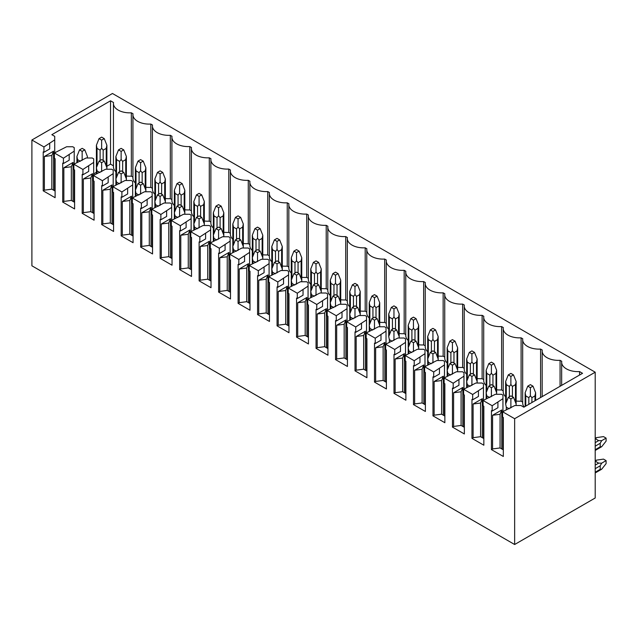 <?xml version="1.0" encoding="UTF-8"?>
<svg xmlns="http://www.w3.org/2000/svg" width="638" height="638" viewBox="0 0 638 638"><rect width="100%" height="100%" fill="white"/><g stroke="black" fill="none" stroke-linecap="round" stroke-linejoin="round"><path stroke-width="0.96" d="M595.206 372.201L514.643 418.711L514.643 544.509L595.206 497.999L595.206 372.201L112.463 93.491L31.9 140.001L43.942 146.955L54.724 139.889L54.724 152.777M600.191 465.796L600.191 469.345L601.698 469.209L606.1 463.627L606.1 460.612L601.698 463.156L600.191 465.796L595.206 468.675M606.1 460.612L603.492 459.113L596.458 460.134L595.589 461.37L598.659 463.14L601.698 463.156M601.698 446.704L600.191 446.839L600.191 443.298L601.698 440.651L598.659 440.635L595.589 438.864L596.458 437.628L603.492 436.607L606.1 438.115L606.1 441.121L601.698 446.704L595.206 450.452M601.698 440.651L606.1 438.115M514.643 418.711L502.6 411.757L502.6 417.069L503.326 417.491L503.326 456.473L491.435 449.607L491.435 410.625L492.169 411.047L492.169 405.728L483.11 400.505L495.351 394.284L501.484 394.284L502.943 395.121L502.943 411.558M492.169 405.728L502.943 398.662M483.11 400.505L483.11 405.816L483.843 406.239L483.843 445.22L471.953 438.354L471.953 399.372L472.678 399.795L472.678 394.483L463.627 389.252L475.86 383.031L482.001 383.031L483.46 383.869L483.46 400.305M472.678 394.483L483.46 387.418M463.627 389.252L463.627 394.571L464.352 394.986L464.352 433.968L452.462 427.101L452.462 388.119L453.187 388.542L453.187 383.231L444.136 377.999L456.377 371.779L462.51 371.779L463.97 372.616L463.97 389.052M453.187 383.231L463.97 376.165M444.136 377.999L444.136 383.318L444.861 383.741L444.861 422.715L432.971 415.856L432.971 376.875L433.704 377.289L433.704 371.978L424.645 366.746L436.886 360.526L443.027 360.526L444.479 361.371L444.479 377.8M433.704 371.978L444.479 364.912M424.645 366.746L424.645 372.066L425.379 372.488L425.379 411.47L413.488 404.604L413.488 365.622L414.214 366.045L414.214 360.725L405.162 355.502L417.396 349.273L423.536 349.273L424.996 350.118L424.996 366.547M414.214 360.725L424.996 353.659M405.162 355.502L405.162 360.813L405.888 361.236L405.888 400.217L393.997 393.351L393.997 354.369L394.723 354.792L394.723 349.472L385.671 344.249L397.913 338.02L404.045 338.02L405.505 338.866L405.505 355.302M394.723 349.472L405.505 342.407M385.671 344.249L385.671 349.56L386.405 349.983L386.405 388.965L374.506 382.098L374.506 343.116L375.24 343.539L375.24 338.22L366.188 332.996L378.422 326.776L384.562 326.776L386.022 327.613L386.022 344.049M375.24 338.22L386.022 331.162M366.188 332.996L366.188 338.315L366.914 338.73L366.914 377.712L355.023 370.845L355.023 331.864L355.749 332.286L355.749 326.975L346.697 321.743L358.931 315.523L365.072 315.523L366.531 316.36L366.531 332.797M355.749 326.975L366.531 319.909M346.697 321.743L346.697 327.063L347.423 327.485L347.423 366.459L335.532 359.601L335.532 320.619L336.266 321.034L336.266 315.722L327.206 310.491L339.448 304.27L345.589 304.27L347.04 305.116L347.04 321.544M336.266 315.722L347.04 308.656M327.206 310.491L327.206 315.81L327.94 316.233L327.94 355.214L316.049 348.348L316.049 309.366L316.775 309.789L316.775 304.47L307.723 299.246L319.957 293.017L326.098 293.017L327.557 293.863L327.557 310.291M316.775 304.47L327.557 297.404M307.723 299.246L307.723 304.557L308.449 304.98L308.449 343.962L296.558 337.095L296.558 298.113L297.284 298.536L297.284 293.217L288.232 287.993L300.474 281.765L306.607 281.765L308.066 282.61L308.066 299.047M297.284 293.217L308.066 286.151M288.232 287.993L288.232 293.305L288.966 293.727L288.966 332.709L277.067 325.843L277.067 286.861L277.801 287.283L277.801 281.964L268.75 276.74L280.983 270.52L287.124 270.52L288.575 271.357L288.575 287.794M277.801 281.964L288.575 274.906M268.75 276.74L268.75 282.06L269.475 282.474L269.475 321.456L257.585 314.59L257.585 275.608L258.31 276.031L258.31 270.719L249.259 265.488L261.492 259.267L267.633 259.267L269.092 260.105L269.092 276.541M258.31 270.719L269.092 263.654M249.259 265.488L249.259 270.807L249.984 271.23L249.984 310.204L238.094 303.345L238.094 264.363L238.827 264.778L238.827 259.467L229.768 254.235L242.009 248.015L248.142 248.015L249.602 248.86L249.602 265.288M238.827 259.467L249.602 252.401M229.768 254.235L229.768 259.554L230.501 259.977L230.501 298.959L218.611 292.092L218.611 253.111L219.336 253.533L219.336 248.214L210.285 242.99L222.518 236.762L228.659 236.762L230.119 237.607L230.119 254.036M219.336 248.214L230.119 241.148M210.285 242.99L210.285 248.302L211.011 248.724L211.011 287.706L199.12 280.84L199.12 241.858L199.846 242.281L199.846 236.961L190.794 231.738L203.036 225.509L209.168 225.509L210.628 226.354L210.628 242.791M199.846 236.961L210.628 229.895M190.794 231.738L190.794 237.049L191.52 237.472L191.52 276.453L179.629 269.587L179.629 230.605L180.363 231.028L180.363 225.708L171.303 220.485L183.545 214.264L189.685 214.264L191.137 215.102L191.137 231.538M180.363 225.708L191.137 218.643M171.303 220.485L171.303 225.804L172.037 226.219L172.037 265.201L160.146 258.334L160.146 219.352L160.872 219.775L160.872 214.464L151.82 209.232L164.054 203.012L170.194 203.012L171.654 203.849L171.654 220.285M160.872 214.464L171.654 207.398M151.82 209.232L151.82 214.551L152.546 214.966L152.546 253.948L140.655 247.081L140.655 208.108L141.381 208.522L141.381 203.211L132.329 197.979L144.571 191.759L150.704 191.759L152.163 192.604L152.163 209.033M141.381 203.211L152.163 196.145M132.329 197.979L132.329 203.299L133.063 203.721L133.063 242.703L121.164 235.837L121.164 196.855L121.898 197.278L121.898 191.958L112.846 186.735L125.08 180.506L131.221 180.506L132.68 181.352L132.68 197.78M121.898 191.958L132.68 184.892M112.846 186.735L112.846 192.046L113.572 192.469L113.572 231.45L101.681 224.584L101.681 185.602L102.407 186.025L102.407 180.706L93.355 175.482L105.597 169.253L111.73 169.253L113.189 170.099L113.189 186.535M102.407 180.706L113.189 173.64M93.355 175.482L93.355 180.793L94.081 181.216L94.081 220.198L82.19 213.331L82.19 174.349L82.924 174.772L82.924 169.453L73.864 164.229L86.106 158.009L92.247 158.009L93.698 158.846L93.698 175.283M82.924 169.453L93.698 162.387M73.864 164.229L73.864 169.541L74.598 169.963L74.598 208.945L62.707 202.079L62.707 163.097L63.433 163.519L63.433 158.208L54.382 152.976L66.615 146.756L72.756 146.756L74.215 147.593L74.215 164.03M63.433 158.208L74.215 151.142M54.724 139.889L54.724 136.341L51.845 134.682L110.541 100.796L113.524 102.519A16.277 9.395 0 0 0 113.444 103.452A16.277 9.395 0 0 0 131.34 112.806L133.015 113.771A16.277 9.395 0 0 0 132.935 114.704A16.277 9.395 0 0 0 150.831 124.059L152.506 125.024A16.277 9.395 0 0 0 152.426 125.957A16.277 9.395 0 0 0 170.314 135.304L171.989 136.277A16.277 9.395 0 0 0 171.909 137.21A16.277 9.395 0 0 0 189.805 146.557L191.48 147.53A16.277 9.395 0 0 0 191.4 148.463A16.277 9.395 0 0 0 209.288 157.809L210.971 158.774A16.277 9.395 0 0 0 210.883 159.707A16.277 9.395 0 0 0 228.779 169.062L230.454 170.027A16.277 9.395 0 0 0 230.374 170.96A16.277 9.395 0 0 0 248.27 180.315L249.944 181.28A16.277 9.395 0 0 0 249.865 182.213A16.277 9.395 0 0 0 267.753 191.559L269.427 192.532A16.277 9.395 0 0 0 269.348 193.466A16.277 9.395 0 0 0 287.244 202.812L288.918 203.785A16.277 9.395 0 0 0 288.839 204.718A16.277 9.395 0 0 0 306.734 214.065L308.409 215.03A16.277 9.395 0 0 0 308.321 215.963A16.277 9.395 0 0 0 326.217 225.318L327.892 226.283A16.277 9.395 0 0 0 327.812 227.216A16.277 9.395 0 0 0 345.708 236.57L347.383 237.535A16.277 9.395 0 0 0 347.303 238.468A16.277 9.395 0 0 0 365.191 247.815L366.866 248.788A16.277 9.395 0 0 0 366.786 249.721A16.277 9.395 0 0 0 384.682 259.068L386.357 260.041A16.277 9.395 0 0 0 386.277 260.974A16.277 9.395 0 0 0 404.173 270.321L405.848 271.286A16.277 9.395 0 0 0 405.768 272.219A16.277 9.395 0 0 0 423.656 281.573L425.331 282.538A16.277 9.395 0 0 0 425.251 283.471A16.277 9.395 0 0 0 443.147 292.826L444.822 293.791A16.277 9.395 0 0 0 444.742 294.724A16.277 9.395 0 0 0 462.63 304.079L464.305 305.044A16.277 9.395 0 0 0 464.225 305.977A16.277 9.395 0 0 0 482.121 315.324L483.795 316.296A16.277 9.395 0 0 0 483.716 317.23A16.277 9.395 0 0 0 501.612 326.576L503.286 327.541A16.277 9.395 0 0 0 503.207 328.482A16.277 9.395 0 0 0 521.094 337.829L522.769 338.794A16.277 9.395 0 0 0 522.689 339.727A16.277 9.395 0 0 0 540.585 349.082L542.26 350.047A16.277 9.395 0 0 0 542.18 350.98A16.277 9.395 0 0 0 560.068 360.334L561.751 361.299A16.277 9.395 0 0 0 561.663 362.232A16.277 9.395 0 0 0 579.559 371.579L582.542 373.31L523.854 407.196L520.975 405.529L514.834 405.529L502.6 411.757M514.643 544.509L31.9 265.799L31.9 140.001M54.382 152.976L54.382 158.296L55.107 158.71L55.107 197.692L43.217 190.826L43.217 151.852L43.942 152.267L43.942 146.955M43.942 152.267L49.7 148.949L49.7 143.63M54.724 158.495L54.724 190.826M43.217 190.826L44.365 190.164L44.365 156.501L53.576 151.182L53.576 190.164M110.541 100.796L110.541 164.141L106.881 166.255M96.402 172.308L93.698 173.863M110.541 164.141L113.444 165.816M131.34 112.806L131.34 176.152A16.277 9.395 180 0 1 126.372 175.992M115.893 171.75A16.277 9.395 180 0 1 113.444 166.797L113.444 103.452M131.34 176.152L132.935 177.069M150.831 124.059L150.831 187.397A16.277 9.395 180 0 1 145.855 187.245M135.376 183.002A16.277 9.395 180 0 1 132.935 178.05L132.935 114.704M150.831 187.397L152.426 188.322M170.314 135.304L170.314 198.649A16.277 9.395 180 0 1 165.346 198.498M154.867 194.255A16.277 9.395 180 0 1 152.426 189.303L152.426 125.957M170.314 198.649L171.909 199.574M189.805 146.557L189.805 209.902A16.277 9.395 180 0 1 184.829 209.75M174.357 205.508A16.277 9.395 180 0 1 171.909 200.555L171.909 137.21M189.805 209.902L191.4 210.827M209.288 157.809L209.288 221.155A16.277 9.395 180 0 1 204.319 220.995M193.84 216.753A16.277 9.395 180 0 1 191.4 211.8L191.4 148.463M209.288 221.155L210.883 222.072M228.779 169.062L228.779 232.407A16.277 9.395 180 0 1 223.81 232.248M213.331 228.005A16.277 9.395 180 0 1 210.883 223.053L210.883 159.707M228.779 232.407L230.374 233.325M248.27 180.315L248.27 243.652A16.277 9.395 180 0 1 243.293 243.501M232.814 239.258A16.277 9.395 180 0 1 230.374 234.305L230.374 170.96M248.27 243.652L249.865 244.577M267.753 191.559L267.753 254.905A16.277 9.395 180 0 1 262.784 254.753M252.305 250.511A16.277 9.395 180 0 1 249.865 245.558L249.865 182.213M267.753 254.905L269.348 255.83M287.244 202.812L287.244 266.158A16.277 9.395 180 0 1 282.275 266.006M271.796 261.763A16.277 9.395 180 0 1 269.348 256.811L269.348 193.466M287.244 266.158L288.839 267.083M306.734 214.065L306.734 277.41A16.277 9.395 180 0 1 301.758 277.251M291.279 273.008A16.277 9.395 180 0 1 288.839 268.056L288.839 204.718M306.734 277.41L308.321 278.327M326.217 225.318L326.217 288.663A16.277 9.395 180 0 1 321.249 288.504M310.77 284.261A16.277 9.395 180 0 1 308.321 279.308L308.321 215.963M326.217 288.663L327.812 289.58M345.708 236.57L345.708 299.916A16.277 9.395 180 0 1 340.732 299.756M330.253 295.514A16.277 9.395 180 0 1 327.812 290.561L327.812 227.216M345.708 299.916L347.303 300.833M365.191 247.815L365.191 311.161A16.277 9.395 180 0 1 360.223 311.009M349.744 306.766A16.277 9.395 180 0 1 347.303 301.814L347.303 238.468M365.191 311.161L366.786 312.086M384.682 259.068L384.682 322.413A16.277 9.395 180 0 1 379.714 322.262M369.235 318.019A16.277 9.395 180 0 1 366.786 313.067L366.786 249.721M384.682 322.413L386.277 323.338M404.173 270.321L404.173 333.666A16.277 9.395 180 0 1 399.197 333.507M388.717 329.264A16.277 9.395 180 0 1 386.277 324.319L386.277 260.974M404.173 333.666L405.768 334.583M423.656 281.573L423.656 344.919A16.277 9.395 180 0 1 418.688 344.759M408.208 340.517A16.277 9.395 180 0 1 405.768 335.564L405.768 272.219M423.656 344.919L425.251 345.836M443.147 292.826L443.147 356.171A16.277 9.395 180 0 1 438.17 356.012M427.699 351.769A16.277 9.395 180 0 1 425.251 346.817L425.251 283.471M443.147 356.171L444.742 357.089M462.63 304.079L462.63 367.416A16.277 9.395 180 0 1 457.661 367.265M447.182 363.022A16.277 9.395 180 0 1 444.742 358.07L444.742 294.724M462.63 367.416L464.225 368.341M482.121 315.324L482.121 378.669A16.277 9.395 180 0 1 477.152 378.517M466.673 374.275A16.277 9.395 180 0 1 464.225 369.322L464.225 305.977M482.121 378.669L483.716 379.594M501.612 326.576L501.612 389.922A16.277 9.395 180 0 1 496.635 389.77M486.156 385.519A16.277 9.395 180 0 1 483.716 380.575L483.716 317.23M501.612 389.922L503.207 390.839M521.094 337.829L521.094 401.174A16.277 9.395 180 0 1 516.126 401.015M505.647 396.772A16.277 9.395 180 0 1 503.207 391.82L503.207 328.482M521.094 401.174L522.689 402.092M524.181 407.004A16.277 9.395 180 0 1 522.689 403.072L522.689 339.727M527.762 386.149L530.377 387.657L532.985 386.149L530.377 384.642L527.762 386.149L525.138 392.753L525.768 395.895L528.838 397.665L530.377 395.783L531.909 397.665L534.979 395.895L535.609 392.753L535.609 400.401M530.377 387.657L530.377 395.783M510.926 395.879L508.279 397.402L510.886 398.909L513.534 397.378L510.926 395.879M508.279 397.402L505.647 404.006L506.285 407.148L509.156 408.806M516.054 405.529L516.126 403.974L513.534 397.378M510.392 408.097L510.886 407.028L511.158 407.658M510.886 398.909L510.886 407.028M532.985 386.149L535.609 392.753M508.279 374.905L510.886 376.404L513.494 374.905L510.886 373.397L508.279 374.905L505.647 381.5L506.285 384.642L509.355 386.421L510.886 384.531L512.418 386.421L515.488 384.642L516.126 381.5L516.126 405.529M510.886 376.404L510.886 384.531M491.435 384.626L488.788 386.149L491.396 387.657L494.043 386.134L491.435 384.626M488.788 386.149L486.156 392.753L486.794 395.895L489.673 397.562M496.563 394.284L496.635 392.721L494.043 386.134M490.909 396.844L491.396 395.783L491.667 396.405M491.396 387.657L491.396 395.783M513.494 374.905L516.126 381.5M488.788 363.652L491.396 365.159L494.003 363.652L491.396 362.145L488.788 363.652L486.156 370.255L486.794 373.397L489.864 375.168L491.396 373.278L492.935 375.168L496.005 373.397L496.635 370.255L496.635 392.745M491.396 365.159L491.396 373.278M471.953 373.374L469.305 374.905L471.913 376.404L474.56 374.881L471.953 373.374M469.305 374.905L466.673 381.5L467.303 384.642L470.182 386.309M477.08 383.031L477.152 381.476L477.152 383.031M471.418 385.591L471.913 384.531L472.176 385.153M471.913 376.404L471.913 384.531M474.56 374.881L477.152 381.476L477.152 359.003L476.514 362.145L476.514 379.857M494.003 363.652L496.635 370.255M469.305 352.399L471.913 353.907L474.52 352.399L471.913 350.892L469.305 352.399L466.673 359.003L467.303 362.145L470.373 363.915L471.913 362.025L473.444 363.915L476.514 362.145M471.913 353.907L471.913 362.025M452.462 362.121L449.814 363.652L452.422 365.159L455.069 363.628L452.462 362.121M449.814 363.652L447.182 370.255L447.82 373.397L450.699 375.056M457.59 371.779L457.661 370.223L457.661 371.779M451.927 374.346L452.422 373.278L452.693 373.908M452.422 365.159L452.422 373.278M455.069 363.628L457.661 370.223L457.661 347.75L457.023 350.892L457.023 368.604M474.52 352.399L477.152 359.003M449.814 341.147L452.422 342.654L455.03 341.147L452.422 339.639L449.814 341.147L447.182 347.75L447.82 350.892L450.891 352.662L452.422 350.772L453.961 352.662L457.023 350.892M452.422 342.654L452.422 350.772M432.971 350.868L430.323 352.399L432.931 353.907L435.579 352.375L432.971 350.868M430.323 352.399L427.699 359.003L428.329 362.145L431.208 363.804M438.107 360.526L438.17 358.971L435.579 352.375M432.444 363.094L432.931 362.025L433.202 362.655M432.931 353.907L432.931 362.025M455.03 341.147L457.661 347.75M430.323 329.894L432.931 331.401L435.547 329.894L432.931 328.387L430.323 329.894L427.699 336.497L428.329 339.639L431.4 341.41L432.931 339.528L434.47 341.41L437.54 339.639L438.17 336.497L438.17 360.526M432.931 331.401L432.931 339.528M413.488 339.615L410.84 341.147L413.448 342.654L416.096 341.123L413.488 339.615M410.84 341.147L408.208 347.75L408.846 350.892L411.717 352.551M418.616 349.273L418.688 347.718L416.096 341.123M412.953 351.841L413.448 350.772L413.711 351.402M413.448 342.654L413.448 350.772M435.547 329.894L438.17 336.497M410.84 318.641L413.448 320.148L416.056 318.641L413.448 317.142L410.84 318.641L408.208 325.244L408.846 328.387L411.909 330.165L413.448 328.275L414.979 330.165L418.05 328.387L418.688 325.244L418.688 349.273M413.448 320.148L413.448 328.275M393.997 328.371L391.349 329.894L393.957 331.401L396.605 329.878L393.997 328.371M391.349 329.894L388.717 336.497L389.355 339.639L392.234 341.306M399.125 338.02L399.197 336.465L396.605 329.878M393.471 340.588L393.957 339.528L394.228 340.15M393.957 331.401L393.957 339.528M416.056 318.641L418.688 325.244M391.349 307.396L393.957 308.904L396.565 307.396L393.957 305.889L391.349 307.396L388.717 314L389.355 317.142L392.426 318.912L393.957 317.022L395.496 318.912L398.559 317.142L399.197 314L399.197 338.02M393.957 308.904L393.957 317.022M374.506 317.118L371.866 318.641L374.474 320.148L377.122 318.625L374.506 317.118M371.866 318.641L369.235 325.244L369.865 328.387L372.744 330.053M379.642 326.776L379.714 325.221L377.122 318.625M373.98 329.336L374.474 328.275L374.737 328.897M374.474 320.148L374.474 328.275M396.565 307.396L399.197 314M371.866 296.144L374.474 297.651L377.082 296.144L374.474 294.636L371.866 296.144L369.235 302.747L369.865 305.889L372.935 307.66L374.474 305.769L376.005 307.66L379.076 305.889L379.714 302.747L379.714 325.236M374.474 297.651L374.474 305.769M355.023 305.865L352.375 307.396L354.983 308.904L357.631 307.372L355.023 305.865M352.375 307.396L349.744 314L350.382 317.142L353.261 318.801M360.151 315.523L360.223 313.968L357.631 307.372M354.489 318.091L354.983 317.022L355.254 317.652M354.983 308.904L354.983 317.022M377.082 296.144L379.714 302.747M352.375 284.891L354.983 286.398L357.591 284.891L354.983 283.384L352.375 284.891L349.744 291.494L350.382 294.636L353.452 296.407L354.983 294.517L356.514 296.407L359.585 294.636L360.223 291.494L360.223 313.984M354.983 286.398L354.983 294.517M335.532 294.612L332.884 296.144L335.492 297.651L338.14 296.12L335.532 294.612M332.884 296.144L330.253 302.747L330.891 305.889L333.77 307.548M340.668 304.27L340.732 302.715L340.732 304.27M335.006 306.838L335.492 305.769L335.763 306.399M335.492 297.651L335.492 305.769M338.14 296.12L340.732 302.715L340.732 280.241L340.102 283.384L340.102 301.096M357.591 284.891L360.223 291.494M332.884 273.638L335.492 275.145L338.108 273.638L335.492 272.131L332.884 273.638L330.253 280.241L330.891 283.384L333.961 285.154L335.492 283.264L337.031 285.154L340.102 283.384M335.492 275.145L335.492 283.264M316.049 283.36L313.402 284.891L316.009 286.398L318.657 284.867L316.049 283.36M313.402 284.891L310.77 291.494L311.408 294.636L314.279 296.295M321.177 293.017L321.249 291.462L318.657 284.867M315.515 295.585L316.009 294.517L316.273 295.147M316.009 286.398L316.009 294.517M338.108 273.638L340.732 280.241M313.402 262.385L316.009 263.893L318.617 262.385L316.009 260.886L313.402 262.385L310.77 268.989L311.408 272.131L314.47 273.909L316.009 272.019L317.541 273.909L320.611 272.131L321.249 268.989L321.249 293.017M316.009 263.893L316.009 272.019M296.558 272.115L293.911 273.638L296.518 275.145L299.166 273.614L296.558 272.115M293.911 273.638L291.279 280.241L291.917 283.384L294.796 285.042M301.686 281.765L301.758 280.21L299.166 273.614M296.032 284.333L296.518 283.264L296.79 283.894M296.518 275.145L296.518 283.264M318.617 262.385L321.249 268.989M293.911 251.141L296.518 252.64L299.126 251.141L296.518 249.633L293.911 251.141L291.279 257.744L291.917 260.886L294.987 262.657L296.518 260.767L298.058 262.657L301.12 260.886L301.758 257.744L301.758 281.765M296.518 252.64L296.518 260.767M277.067 260.862L274.42 262.385L277.036 263.893L279.675 262.37L277.067 260.862M274.42 262.385L271.796 268.989L272.426 272.131L275.305 273.798M282.203 270.52L282.275 268.965L279.675 262.37M276.541 273.08L277.036 272.019L277.299 272.641M277.036 263.893L277.036 272.019M299.126 251.141L301.758 257.744M274.42 239.888L277.036 241.395L279.643 239.888L277.036 238.381L274.42 239.888L271.796 246.491L272.426 249.633L275.496 251.404L277.036 249.514L278.567 251.404L281.637 249.633L282.275 246.491L282.275 270.52M277.036 241.395L277.036 249.514M257.585 249.61L254.937 251.141L257.545 252.64L260.192 251.117L257.585 249.61M254.937 251.141L252.305 257.744L252.943 260.886L255.814 262.545M262.712 259.267L262.784 257.712L260.192 251.117M257.05 261.827L257.545 260.767L257.816 261.389M257.545 252.64L257.545 260.767M279.643 239.888L282.275 246.491M254.937 228.635L257.545 230.143L260.152 228.635L257.545 227.128L254.937 228.635L252.305 235.239L252.943 238.381L256.013 240.151L257.545 238.261L259.076 240.151L262.146 238.381L262.784 235.239L262.784 257.728M257.545 230.143L257.545 238.261M238.094 238.357L235.446 239.888L238.054 241.395L240.701 239.864L238.094 238.357M235.446 239.888L232.814 246.491L233.452 249.633L236.331 251.292M243.23 248.015L243.293 246.459L240.701 239.864M237.567 250.582L238.054 249.514L238.325 250.144M238.054 241.395L238.054 249.514M260.152 228.635L262.784 235.239M235.446 217.383L238.054 218.89L240.662 217.383L238.054 215.875L235.446 217.383L232.814 223.986L233.452 227.128L236.523 228.898L238.054 227.008L239.593 228.898L242.663 227.128L243.293 223.986L243.293 246.475M238.054 218.89L238.054 227.008M218.611 227.104L215.963 228.635L218.571 230.143L221.219 228.611L218.611 227.104M215.963 228.635L213.331 235.239L213.969 238.381L216.84 240.04M223.739 236.762L223.81 235.207L223.81 236.762M218.076 239.33L218.571 238.261L218.834 238.891M218.571 230.143L218.571 238.261M221.219 228.611L223.81 235.207L223.81 212.733L223.172 215.875L223.172 233.588M240.662 217.383L243.293 223.986M215.963 206.13L218.571 207.637L221.179 206.13L218.571 204.631L215.963 206.13L213.331 212.733L213.969 215.875L217.032 217.654L218.571 215.764L220.102 217.654L223.172 215.875M218.571 207.637L218.571 215.764M199.12 215.859L196.472 217.383L199.08 218.89L201.728 217.359L199.12 215.859M196.472 217.383L193.84 223.986L194.478 227.128L197.357 228.787M204.248 225.509L204.319 223.954L201.728 217.359M198.585 228.077L199.08 227.008L199.351 227.638M199.08 218.89L199.08 227.008M221.179 206.13L223.81 212.733M196.472 194.885L199.08 196.384L201.688 194.885L199.08 193.378L196.472 194.885L193.84 201.488L194.478 204.631L197.549 206.401L199.08 204.511L200.619 206.401L203.681 204.631L204.319 201.488L204.319 225.509M199.08 196.384L199.08 204.511M179.629 204.607L176.981 206.13L179.597 207.637L182.237 206.114L179.629 204.607M176.981 206.13L174.357 212.733L174.987 215.875L177.866 217.542M184.765 214.264L184.829 212.709L182.237 206.114M179.103 216.824L179.597 215.764L179.86 216.386M179.597 207.637L179.597 215.764M201.688 194.885L204.319 201.488M176.981 183.632L179.597 185.14L182.205 183.632L179.597 182.125L176.981 183.632L174.357 190.236L174.987 193.378L178.058 195.148L179.597 193.258L181.128 195.148L184.199 193.378L184.829 190.236L184.829 214.264M179.597 185.14L179.597 193.258M160.146 193.354L157.498 194.885L160.106 196.384L162.754 194.861L160.146 193.354M157.498 194.885L154.867 201.488L155.505 204.631L158.376 206.289M165.274 203.012L165.346 201.456L162.754 194.861M159.612 205.572L160.106 204.511L160.369 205.133M160.106 196.384L160.106 204.511M182.205 183.632L184.829 190.236M157.498 172.38L160.106 173.887L162.714 172.38L160.106 170.872L157.498 172.38L154.867 178.983L155.505 182.125L158.567 183.896L160.106 182.005L161.637 183.896L164.708 182.125L165.346 178.983L165.346 203.012M160.106 173.887L160.106 182.005M140.655 182.101L138.007 183.632L140.615 185.14L143.263 183.608L140.655 182.101M138.007 183.632L135.376 190.236L136.014 193.378L138.893 195.037M145.783 191.759L145.855 190.204L143.263 183.608M140.129 194.327L140.615 193.258L140.886 193.888M140.615 185.14L140.615 193.258M162.714 172.38L165.346 178.983M138.007 161.127L140.615 162.634L143.223 161.127L140.615 159.62L138.007 161.127L135.376 167.73L136.014 170.872L139.084 172.643L140.615 170.753L142.154 172.643L145.225 170.872L145.855 167.73L145.855 190.22M140.615 162.634L140.615 170.753M121.164 170.848L118.524 172.38L121.132 173.887L123.78 172.356L121.164 170.848M118.524 172.38L115.893 178.983L116.523 182.125L119.402 183.784M126.3 180.506L126.372 178.951L123.78 172.356M120.638 183.074L121.132 182.005L121.395 182.635M121.132 173.887L121.132 182.005M143.223 161.127L145.855 167.73M118.524 149.874L121.132 151.381L123.74 149.874L121.132 148.375L118.524 149.874L115.893 156.477L116.523 159.62L119.593 161.398L121.132 159.508L122.663 161.398L125.734 159.62L126.372 156.477L126.372 178.975M121.132 151.381L121.132 159.508M101.681 159.604L99.034 161.127L101.641 162.634L104.289 161.103L101.681 159.604M99.034 161.127L96.402 167.73L97.04 170.872L99.919 172.531M106.809 169.253L106.881 167.698L106.881 169.253M101.147 171.821L101.641 170.753L101.913 171.383M101.641 162.634L101.641 170.753M104.289 161.103L106.881 167.698L106.881 145.233L106.243 148.375L106.243 166.087M123.74 149.874L126.372 156.477M99.034 138.629L101.641 140.129L104.249 138.629L101.641 137.122L99.034 138.629L96.402 145.233L97.04 148.375L100.11 150.145L101.641 148.255L103.173 150.145L106.243 148.375M101.641 140.129L101.641 148.255M82.19 148.351L79.543 149.874L82.15 151.381L84.798 149.858L82.19 148.351M79.543 149.874L76.919 156.477L77.549 159.62L80.428 161.286M87.326 158.009L87.39 156.454L87.39 158.009M81.664 160.569L82.15 159.508L82.422 160.13M82.15 151.381L82.15 159.508M84.798 149.858L87.39 156.454M104.249 138.629L106.881 145.233M579.559 371.579L579.559 375.032M492.169 411.047L497.919 407.722L497.919 402.411M502.943 417.268L502.943 449.607M491.435 449.607L492.584 448.945L492.584 415.274L501.795 409.963L501.795 448.945M472.678 399.795L478.428 396.469L478.428 391.158M483.46 406.015L483.46 438.354M471.953 438.354L473.101 437.692L473.101 404.021L482.304 398.71L482.304 437.692M453.187 388.542L458.945 385.224L458.945 379.905M463.97 394.77L463.97 427.101M452.462 427.101L453.61 426.439L453.61 392.777L462.821 387.457L462.821 426.439M433.704 377.289L439.454 373.972L439.454 368.652M444.479 383.518L444.479 415.856M432.971 415.856L434.127 415.186L434.127 381.524L443.33 376.205L443.33 415.186M414.214 366.045L419.971 362.719L419.971 357.408M424.996 372.265L424.996 404.604M413.488 404.604L414.636 403.934L414.636 370.271L423.839 364.96L423.839 403.934M394.723 354.792L400.481 351.466L400.481 346.155M405.505 361.012L405.505 393.351M393.997 393.351L395.145 392.689L395.145 359.019L404.356 353.707L404.356 392.689M375.24 343.539L380.99 340.214L380.99 334.902M386.022 349.76L386.022 382.098M374.506 382.098L375.662 381.436L375.662 347.766L384.866 342.454L384.866 381.436M355.749 332.286L361.507 328.969L361.507 323.649M366.531 338.515L366.531 370.845M355.023 370.845L356.171 370.184L356.171 336.521L365.383 331.202L365.383 370.184M336.266 321.034L342.016 317.716L342.016 312.397M347.04 327.262L347.04 359.601M335.532 359.601L336.689 358.931L336.689 325.268L345.892 319.949L345.892 358.931M316.775 309.789L322.533 306.463L322.533 301.144M327.557 316.009L327.557 348.348M316.049 348.348L317.198 347.678L317.198 314.016L326.401 308.704L326.401 347.678M297.284 298.536L303.042 295.211L303.042 289.899M308.066 304.757L308.066 337.095M296.558 337.095L297.707 336.433L297.707 302.763L306.918 297.452L306.918 336.433M277.801 287.283L283.551 283.958L283.551 278.647M288.575 293.504L288.575 325.843M277.067 325.843L278.224 325.181L278.224 291.51L287.427 286.199L287.427 325.181M258.31 276.031L264.068 272.713L264.068 267.394M269.092 282.259L269.092 314.59M257.585 314.59L258.733 313.928L258.733 280.265L267.944 274.946L267.944 313.928M238.827 264.778L244.577 261.46L244.577 256.141M249.602 271.006L249.602 303.345M238.094 303.345L239.242 302.675L239.242 269.013L248.453 263.693L248.453 302.675M219.336 253.533L225.086 250.208L225.086 244.888M230.119 259.754L230.119 292.092M218.611 292.092L219.759 291.422L219.759 257.76L228.962 252.441L228.962 291.422M199.846 242.281L205.603 238.955L205.603 233.644M210.628 248.501L210.628 280.84M199.12 280.84L200.268 280.178L200.268 246.507L209.479 241.196L209.479 280.178M180.363 231.028L186.113 227.702L186.113 222.391M191.137 237.248L191.137 269.587M179.629 269.587L180.785 268.925L180.785 235.255L189.988 229.943L189.988 268.925M160.872 219.775L166.63 216.457L166.63 211.138M171.654 226.004L171.654 258.334M160.146 258.334L161.294 257.672L161.294 224.01L170.498 218.69L170.498 257.672M141.381 208.522L147.139 205.205L147.139 199.885M152.163 214.751L152.163 247.081M140.655 247.081L141.803 246.42L141.803 212.757L151.015 207.438L151.015 246.42M121.898 197.278L127.648 193.952L127.648 188.633M132.68 203.498L132.68 235.837M121.164 235.837L122.321 235.167L122.321 201.504L131.524 196.185L131.524 235.167M102.407 186.025L108.165 182.699L108.165 177.388M113.189 192.245L113.189 224.584M101.681 224.584L102.83 223.922L102.83 190.252L112.041 184.94L112.041 223.922M82.924 174.772L88.674 171.447L88.674 166.135M93.698 180.993L93.698 213.331M82.19 213.331L83.347 212.669L83.347 178.999L92.55 173.688L92.55 212.669M63.433 163.519L69.191 160.202L69.191 154.882M74.215 169.74L74.215 202.079M62.707 202.079L63.856 201.417L63.856 167.754L73.059 162.435L73.059 201.417M55.107 191.049L51.845 189.167L44.365 190.164M53.576 151.182L51.845 155.505L51.845 189.167M51.845 155.505L44.365 156.501M73.059 162.435L71.336 166.757L71.336 200.42L63.856 201.417M74.598 202.302L71.336 200.42M71.336 166.757L63.856 167.754M92.55 173.688L90.827 178.002L90.827 211.672L83.347 212.669M94.081 213.555L90.827 211.672M90.827 178.002L83.347 178.999M112.041 184.94L110.31 189.255L110.31 222.925L102.83 223.922M113.572 224.807L110.31 222.925M110.31 189.255L102.83 190.252M131.524 196.185L129.801 200.507L129.801 234.17L122.321 235.167M133.063 236.052L129.801 234.17M129.801 200.507L122.321 201.504M151.015 207.438L149.284 211.76L149.284 245.423L141.803 246.42M152.546 247.305L149.284 245.423M149.284 211.76L141.803 212.757M170.498 218.69L168.775 223.013L168.775 256.675L161.294 257.672M172.037 258.557L168.775 256.675M168.775 223.013L161.294 224.01M189.988 229.943L188.266 234.258L188.266 267.928L180.785 268.925M191.52 269.81L188.266 267.928M188.266 234.258L180.785 235.255M209.479 241.196L207.749 245.51L207.749 279.181L200.268 280.178M211.011 281.063L207.749 279.181M207.749 245.51L200.268 246.507M228.962 252.441L227.24 256.763L227.24 290.426L219.759 291.422M230.501 292.308L227.24 290.426M227.24 256.763L219.759 257.76M248.453 263.693L246.723 268.016L246.723 301.678L239.242 302.675M249.984 303.56L246.723 301.678M246.723 268.016L239.242 269.013M267.944 274.946L266.213 279.269L266.213 312.931L258.733 313.928M269.475 314.813L266.213 312.931M266.213 279.269L258.733 280.265M287.427 286.199L285.704 290.513L285.704 324.184L278.224 325.181M288.966 326.066L285.704 324.184M285.704 290.513L278.224 291.51M306.918 297.452L305.187 301.766L305.187 335.436L297.707 336.433M308.449 337.319L305.187 335.436M305.187 301.766L297.707 302.763M326.401 308.704L324.678 313.019L324.678 346.681L317.198 347.678M327.94 348.571L324.678 346.681M324.678 313.019L317.198 314.016M345.892 319.949L344.169 324.271L344.169 357.934L336.689 358.931M347.423 359.816L344.169 357.934M344.169 324.271L336.689 325.268M365.383 331.202L363.652 335.524L363.652 369.187L356.171 370.184M366.914 371.069L363.652 369.187M363.652 335.524L356.171 336.521M384.866 342.454L383.143 346.769L383.143 380.439L375.662 381.436M386.405 382.321L383.143 380.439M383.143 346.769L375.662 347.766M404.356 353.707L402.626 358.022L402.626 391.692L395.145 392.689M405.888 393.574L402.626 391.692M402.626 358.022L395.145 359.019M423.839 364.96L422.117 369.274L422.117 402.937L414.636 403.934M425.379 404.827L422.117 402.937M422.117 369.274L414.636 370.271M443.33 376.205L441.608 380.527L441.608 414.19L434.127 415.186M444.861 416.072L441.608 414.19M441.608 380.527L434.127 381.524M462.821 387.457L461.091 391.78L461.091 425.442L453.61 426.439M464.352 427.324L461.091 425.442M461.091 391.78L453.61 392.777M482.304 398.71L480.581 403.033L480.581 436.695L473.101 437.692M483.843 438.577L480.581 436.695M480.581 403.033L473.101 404.021M503.326 449.83L500.064 447.948L500.064 414.277L492.584 415.274M501.795 409.963L500.064 414.277M500.064 447.948L492.584 448.945M560.068 360.334L560.068 386.285M540.585 349.082L540.585 397.53M600.191 469.345L595.206 472.224M598.659 463.14L595.206 465.134M600.191 446.839L595.206 449.718M600.191 443.298L595.206 446.177M598.659 440.635L595.206 442.628M525.768 395.895L525.768 406.087M534.979 395.895L534.979 400.768M531.909 397.665L531.909 402.538M528.838 397.665L528.838 404.317M506.285 407.148L506.285 409.628M506.285 384.642L506.285 402.411M515.488 384.642L515.488 402.355M512.418 386.421L512.418 396.74M509.355 386.421L509.355 396.78M486.794 395.895L486.794 398.375M486.794 373.397L486.794 391.158M496.005 373.397L496.005 391.11M492.935 375.168L492.935 385.488M489.864 375.168L489.864 385.535M467.303 384.642L467.303 387.122M467.303 362.145L467.303 379.905M473.444 363.915L473.444 374.235M470.373 363.915L470.373 374.283M447.82 373.397L447.82 375.878M447.82 350.892L447.82 368.66M453.961 352.662L453.961 362.982M450.891 352.662L450.891 363.03M428.329 362.145L428.329 364.625M428.329 339.639L428.329 357.408M437.54 339.639L437.54 357.352M434.47 341.41L434.47 351.737M431.4 341.41L431.4 351.777M408.846 350.892L408.846 353.372M408.846 328.387L408.846 346.155M418.05 328.387L418.05 346.099M414.979 330.165L414.979 340.485M411.909 330.165L411.909 340.525M389.355 339.639L389.355 342.12M389.355 317.142L389.355 334.902M398.559 317.142L398.559 334.854M395.496 318.912L395.496 329.232M392.426 318.912L392.426 329.28M369.865 328.387L369.865 330.867M369.865 305.889L369.865 323.649M379.076 305.889L379.076 323.602M376.005 307.66L376.005 317.979M372.935 307.66L372.935 318.027M350.382 317.142L350.382 319.622M350.382 294.636L350.382 312.405M359.585 294.636L359.585 312.349M356.514 296.407L356.514 306.726M353.452 296.407L353.452 306.774M330.891 305.889L330.891 308.369M330.891 283.384L330.891 301.152M337.031 285.154L337.031 295.482M333.961 285.154L333.961 295.522M311.408 294.636L311.408 297.117M311.408 272.131L311.408 289.899M320.611 272.131L320.611 289.843M317.541 273.909L317.541 284.229M314.47 273.909L314.47 284.269M291.917 283.384L291.917 285.864M291.917 260.886L291.917 278.647M301.12 260.886L301.12 278.599M298.058 262.657L298.058 272.976M294.987 262.657L294.987 273.016M272.426 272.131L272.426 274.611M272.426 249.633L272.426 267.394M281.637 249.633L281.637 267.346M278.567 251.404L278.567 261.724M275.496 251.404L275.496 261.771M252.943 260.886L252.943 263.366M252.943 238.381L252.943 256.149M262.146 238.381L262.146 256.093M259.076 240.151L259.076 250.471M256.013 240.151L256.013 250.519M233.452 249.633L233.452 252.114M233.452 227.128L233.452 244.896M242.663 227.128L242.663 244.84M239.593 228.898L239.593 239.226M236.523 228.898L236.523 239.266M213.969 238.381L213.969 240.861M213.969 215.875L213.969 233.644M220.102 217.654L220.102 227.973M217.032 217.654L217.032 228.013M194.478 227.128L194.478 229.608M194.478 204.631L194.478 222.391M203.681 204.631L203.681 222.343M200.619 206.401L200.619 216.721M197.549 206.401L197.549 216.761M174.987 215.875L174.987 218.356M174.987 193.378L174.987 211.138M184.199 193.378L184.199 211.09M181.128 195.148L181.128 205.468M178.058 195.148L178.058 205.516M155.505 204.631L155.505 207.111M155.505 182.125L155.505 199.893M164.708 182.125L164.708 199.838M161.637 183.896L161.637 194.215M158.567 183.896L158.567 194.263M136.014 193.378L136.014 195.858M136.014 170.872L136.014 188.641M145.225 170.872L145.225 188.585M142.154 172.643L142.154 182.962M139.084 172.643L139.084 183.01M116.523 182.125L116.523 184.605M116.523 159.62L116.523 177.388M125.734 159.62L125.734 177.332M122.663 161.398L122.663 171.718M119.593 161.398L119.593 171.758M97.04 170.872L97.04 173.353M97.04 148.375L97.04 166.135M103.173 150.145L103.173 160.465M100.11 150.145L100.11 160.505M77.549 159.62L77.549 162.1M596.458 460.134L595.206 460.859M601.698 469.209L595.206 472.957M596.458 437.628L595.206 438.354M525.138 392.753L525.138 406.454M505.647 404.006L505.647 381.5M486.156 370.255L486.156 398.742M466.673 359.003L466.673 387.497M447.182 347.75L447.182 376.245M427.699 336.497L427.699 364.992M408.208 325.244L408.208 353.739M388.717 336.497L388.717 314M369.235 302.747L369.235 331.234M379.714 325.244L379.714 326.776M349.744 291.494L349.744 319.989M360.223 314L360.223 315.523M330.253 280.241L330.253 308.736M310.77 268.989L310.77 297.483M291.279 257.744L291.279 286.231M271.796 246.491L271.796 274.978M252.305 235.239L252.305 263.733M262.784 257.744L262.784 259.267M232.814 223.986L232.814 252.481M243.293 246.491L243.293 248.015M213.331 212.733L213.331 241.228M193.84 201.488L193.84 229.975M174.357 190.236L174.357 218.722M154.867 178.983L154.867 207.478M135.376 167.73L135.376 196.225M145.855 190.236L145.855 191.759M115.893 156.477L115.893 184.972M126.372 178.983L126.372 180.506M96.402 145.233L96.402 173.719M76.919 156.477L76.919 162.467M561.663 385.36L561.663 362.232M542.18 396.613L542.18 350.98"/></g></svg>
